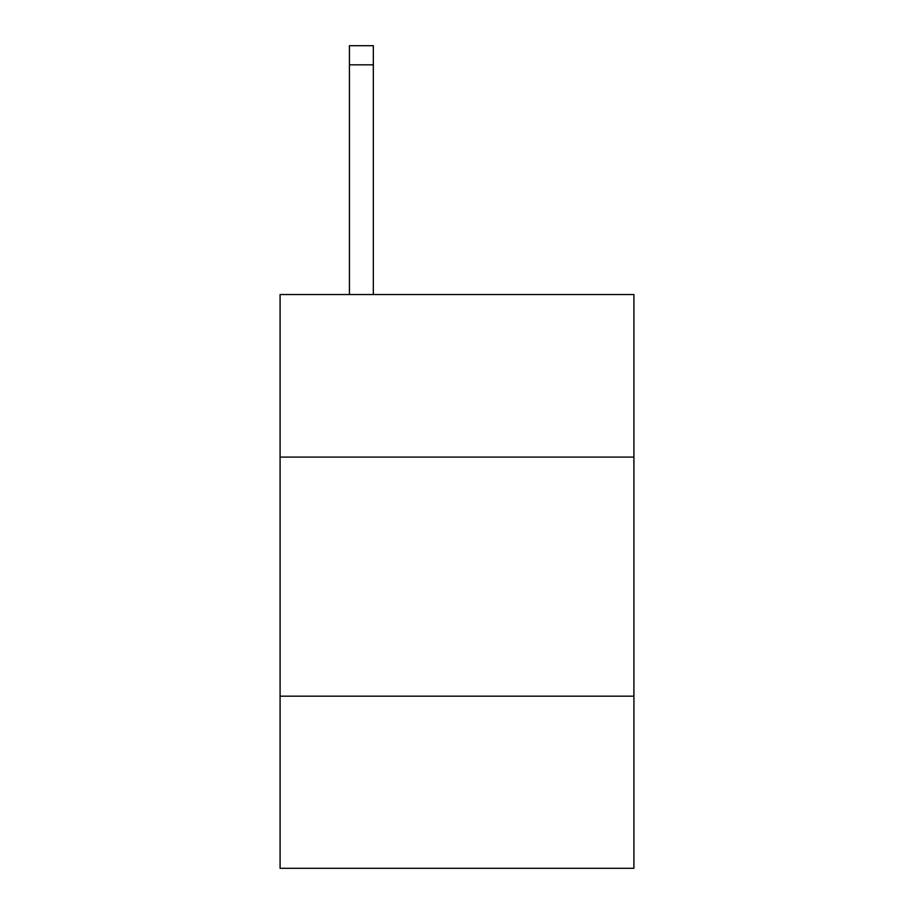 <?xml version="1.0" encoding="UTF-8"?>
<svg xmlns="http://www.w3.org/2000/svg" width="914" height="914" viewBox="0 0 914 914"><rect width="100%" height="100%" fill="white"/><g stroke="black" fill="none" stroke-linecap="round" stroke-linejoin="round"><path stroke-width="1.37" d="M633.916 457.091L633.916 294.525L280.084 294.525L280.084 457.091L633.916 457.091L633.916 868.3L280.084 868.3L280.084 457.091M633.916 696.171L280.084 696.171M373.323 294.525L373.323 64.825L349.422 64.825L349.422 45.7L373.323 45.7L373.323 64.825M349.422 294.525L349.422 64.825"/></g></svg>
